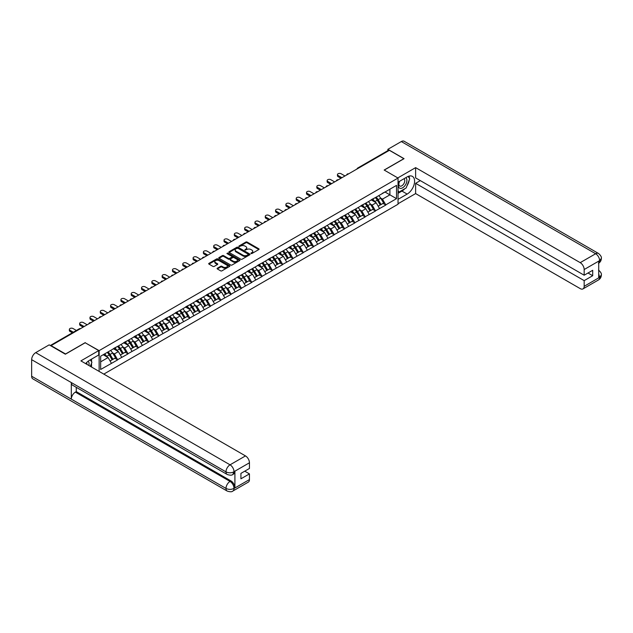 <?xml version="1.0" encoding="UTF-8"?>
<svg xmlns="http://www.w3.org/2000/svg" width="633" height="633" viewBox="0 0 633 633"><rect width="100%" height="100%" fill="white"/><g stroke="black" fill="none" stroke-linecap="round" stroke-linejoin="round"><path stroke-width="0.95" d="M251.016 253.532L251.926 253.532L258.818 249.552A0.918 0.53 0 0 0 258.818 248.801L247.139 242.059A0.918 0.53 0 0 0 245.841 242.059L238.95 246.039L238.95 246.561L240.754 246.047A2.936 1.693 0 0 1 244.908 246.047L245.881 246.609A2.936 1.693 0 0 1 246.735 247.812A2.936 1.693 0 0 1 245.881 249.006L244.987 250.043L246.783 249.529A2.936 1.693 0 0 1 250.937 249.529L251.91 250.09A2.936 1.693 0 0 1 252.773 251.293A2.936 1.693 0 0 1 251.91 252.488L251.016 253.532L251.016 253.002M217.364 268.202A0.918 0.53 0 0 0 217.364 268.954L220.64 270.845A0.918 0.53 0 0 0 221.938 270.845L229.589 266.422A0.918 0.53 0 0 0 229.589 265.678L217.91 258.937A0.918 0.53 0 0 0 216.613 258.937L208.961 263.352A0.918 0.53 0 0 0 208.961 264.103L212.917 266.39A0.918 0.53 0 0 0 214.215 266.39L217.491 264.499A0.918 0.53 0 0 0 217.491 263.747L215.529 262.616A2.453 1.416 0 0 1 214.809 261.611A2.453 1.416 0 0 1 216.328 260.305A2.453 1.416 0 0 1 219.002 260.606L226.685 265.045A2.453 1.416 0 0 1 227.405 266.05A2.453 1.416 0 0 1 225.894 267.363A2.453 1.416 0 0 1 223.22 267.055L221.938 266.311A0.918 0.53 0 0 0 220.64 266.311L217.364 268.202L217.364 268.954L220.64 267.079L220.64 266.311M85.257 342.611L65.555 353.982L51.083 345.626L389.382 150.314L403.854 158.669L384.16 170.04L398.038 178.055L99.136 350.627L85.257 342.801M240.817 259.198A0.918 0.53 0 0 0 242.115 259.198L249.774 254.775A0.918 0.53 0 0 0 249.774 254.023L238.095 247.281A0.918 0.53 0 0 0 236.797 247.281L229.138 251.705A0.918 0.53 0 0 0 229.138 252.456L240.817 259.198M227.16 253.667L239.67 260.606L232.026 265.021A0.918 0.53 0 0 1 230.729 265.021L219.05 258.28L219.05 257.528A0.918 0.53 0 0 0 219.05 258.28M219.05 257.528L222.325 255.637A0.918 0.53 0 0 1 223.623 255.637L228.363 258.375A0.918 0.53 0 0 0 229.66 258.375L231.828 257.117A0.918 0.53 0 0 0 231.828 256.365L226.899 253.524L227.809 252.994L239.678 259.854A0.918 0.53 0 0 1 239.678 260.598L239.678 259.854M99.136 371.421L99.136 350.627M103.796 374.111L398.038 204.23L398.038 178.055M107.246 352.391A6.267 3.616 -120 0 1 109.39 354.899L112.31 359.718L114.858 358.246L117.675 359.876L114.375 353.926L112.539 352.866M117.675 359.876L100.655 369.474L100.655 356.197L396.519 185.382L396.519 198.659L385.774 204.863L382.474 199.142L380.639 198.082M375.345 197.607A6.267 3.616 -120 0 1 377.49 200.115L380.409 204.934L382.957 203.462L385.774 204.863M385.774 205.092L375.464 210.813L372.157 205.092L370.329 204.032M365.035 203.557A6.267 3.616 -120 0 1 367.18 206.065L370.099 210.884L372.639 209.412L375.464 210.813M375.464 211.042L365.154 216.771L361.847 211.042L360.019 209.99M354.725 209.515A6.267 3.616 -120 0 1 356.87 212.015L359.789 216.834L362.329 215.37L365.154 216.771M365.154 217L354.844 222.721L351.537 217L349.709 215.94M344.407 215.465A6.267 3.616 -120 0 1 346.552 217.974L349.471 222.792L352.019 221.321L354.844 222.721M354.844 222.951L344.534 228.679L341.227 222.951L339.399 221.898M334.097 221.415A6.267 3.616 -120 0 1 336.242 223.924L339.161 228.742L341.709 227.279L344.534 228.679M344.534 228.909L334.216 234.629L330.917 228.909L329.081 227.848M323.787 227.374A6.267 3.616 -120 0 1 325.932 229.882L328.851 234.701L331.399 233.229L334.216 234.629M334.216 234.859L323.906 240.58L320.607 234.859L318.771 233.799M313.477 233.324A6.267 3.616 -120 0 1 315.622 235.832L318.541 240.651L321.081 239.179L323.906 240.58M323.906 240.809L313.596 246.538L310.289 240.809L308.461 239.757M303.167 239.274A6.267 3.616 -120 0 1 305.312 241.782L308.231 246.601L310.771 245.137L313.596 246.538M313.596 246.767L303.286 252.488L299.979 246.767L298.151 245.707M292.857 245.232A6.267 3.616 -120 0 1 295.002 247.74L297.914 252.559L300.461 251.087L303.286 252.488M303.286 252.717L292.976 258.446L289.669 252.717L287.841 251.657M282.54 251.182A6.267 3.616 -120 0 1 284.684 253.691L287.604 258.509L290.151 257.038L292.976 258.446M292.976 258.668L282.658 264.396L279.359 258.668L277.523 257.615M272.23 257.14A6.267 3.616 -120 0 1 274.374 259.641L277.294 264.467L279.841 262.996L282.658 264.396M282.658 264.626L272.348 270.346L269.049 264.626L267.213 263.565M261.92 263.091A6.267 3.616 -120 0 1 264.064 265.599L266.984 270.418L269.523 268.946L272.348 270.346M272.348 270.576L262.038 276.305L258.731 270.576L256.903 269.523M251.61 269.041A6.267 3.616 -120 0 1 253.754 271.549L256.674 276.368L259.214 274.904L262.038 276.305M262.038 276.534L251.728 282.255L248.421 276.534L246.593 275.474M241.3 274.999A6.267 3.616 -120 0 1 243.444 277.507L246.356 282.326L248.904 280.854L251.728 282.255M251.728 282.484L241.418 288.213L238.111 282.484L236.283 281.424M230.982 280.949A6.267 3.616 -120 0 1 233.126 283.457L236.046 288.276L238.594 286.804L241.418 288.213M241.418 288.434L231.108 294.163L227.801 288.434L225.965 287.382M220.672 286.907A6.267 3.616 -120 0 1 222.816 289.408L225.736 294.234L228.284 292.762L231.108 294.163M231.108 294.392L220.79 300.113L217.491 294.392L215.655 293.332M210.362 292.857A6.267 3.616 -120 0 1 212.506 295.366L215.426 300.184L217.974 298.713L220.79 300.113M220.79 300.343L210.48 306.071L207.173 300.343L205.345 299.29M200.052 298.808A6.267 3.616 -120 0 1 202.196 301.316L205.116 306.135L207.656 304.671L210.48 306.071M210.48 306.301L200.17 312.022L196.863 306.301L195.035 305.241M189.742 304.766A6.267 3.616 -120 0 1 191.886 307.274L194.806 312.093L197.346 310.621L200.17 312.022M200.17 312.251L189.86 317.972L186.553 312.251L184.725 311.191M179.424 310.716A6.267 3.616 -120 0 1 181.568 313.224L184.488 318.043L187.036 316.571L189.86 317.972M189.86 318.201L179.55 323.93L176.243 318.201L174.407 317.149M169.114 316.674A6.267 3.616 -120 0 1 171.258 319.174L174.178 323.993L176.726 322.529L179.55 323.93M179.55 324.159L169.233 329.88L165.933 324.159L164.097 323.099M158.804 322.624A6.267 3.616 -120 0 1 160.948 325.133L163.868 329.951L166.416 328.48L169.233 329.88M169.233 330.109L158.923 335.838L155.623 330.109L153.787 329.057M148.494 328.574A6.267 3.616 -120 0 1 150.638 331.083L153.558 335.901L156.098 334.438L158.923 335.838M158.923 336.068L148.613 341.788L145.305 336.068L143.477 335.007M138.184 334.533A6.267 3.616 -120 0 1 140.328 337.041L143.248 341.86L145.788 340.388L148.613 341.788M148.613 342.018L138.303 347.739L134.995 342.018L133.167 340.958M127.866 340.483A6.267 3.616 -120 0 1 130.01 342.991L132.93 347.81L135.478 346.338L138.303 347.739M138.303 347.968L127.993 353.697L124.685 347.968L122.857 346.916M117.556 346.433A6.267 3.616 -120 0 1 119.7 348.941L122.62 353.76L125.168 352.296L127.993 353.697M127.993 353.926L117.675 359.647M114.177 348.158L117.675 346.37M114.375 353.926L118.403 351.6L113.315 348.656M121.71 357.321L118.403 351.6M124.487 342.208L127.993 340.412M124.685 347.968L128.721 345.642L123.625 342.706M132.02 351.37L128.721 345.642M134.797 336.258L138.303 334.461M134.995 342.018L139.031 339.692L133.935 336.748M142.33 345.412L139.031 339.692M145.107 330.299L148.613 328.511M145.305 336.068L149.341 333.733L144.253 330.798M152.648 339.462L149.341 333.733M155.417 324.349L158.923 322.553M155.623 330.109L159.651 327.783L154.563 324.848M162.958 333.504L159.651 327.783M165.735 318.391L169.233 316.603M165.933 324.159L169.961 321.833L164.873 318.89M173.268 327.554L169.961 321.833M176.045 312.441L179.55 310.645M176.243 318.201L180.27 315.875L175.183 312.939M183.578 321.604L180.27 315.875M186.355 306.491L189.86 304.695M186.553 312.251L190.588 309.925L185.493 306.981M193.888 315.645L190.588 309.925M196.665 300.533L200.17 298.744M196.863 306.301L200.898 303.967L195.811 301.031M204.206 309.695L200.898 303.967M206.975 294.582L210.48 292.786M207.173 300.343L211.208 298.016L206.121 295.081M214.516 303.737L211.208 298.016M217.293 288.632L220.79 286.836M217.491 294.392L221.518 292.066L216.431 289.123M224.826 297.787L221.518 292.066M227.603 282.674L231.108 280.878M227.801 288.434L231.828 286.108L226.741 283.173M235.136 291.837L231.828 286.108M237.913 276.724L241.418 274.928M238.111 282.484L242.146 280.158L237.051 277.214M245.446 285.879L242.146 280.158M248.223 270.766L251.728 268.978M248.421 276.534L252.456 274.2L247.368 271.264M255.756 279.928L252.456 274.2M258.533 264.816L262.038 263.019M258.731 270.576L262.766 268.25L257.678 265.314M266.074 273.978L262.766 268.25M268.851 258.865L272.348 257.069M269.049 264.626L273.076 262.299L267.988 259.356M276.384 268.02L273.076 262.299M279.161 252.907L282.658 251.119M279.359 258.668L283.386 256.341L278.298 253.406M286.694 262.07L283.386 256.341M289.471 246.957L292.976 245.161M289.669 252.717L293.704 250.391L288.608 247.456M297.004 256.112L293.704 250.391M299.781 240.999L303.286 239.211M299.979 246.767L304.014 244.441L298.918 241.497M307.314 250.162L304.014 244.441M310.091 235.049L313.596 233.253M310.289 240.809L314.324 238.483L309.236 235.547M317.631 244.211L314.324 238.483M320.401 229.099L323.906 227.302M320.607 234.859L324.634 232.533L319.546 229.589M327.941 238.253L324.634 232.533M330.719 223.14L334.216 221.352M330.917 228.909L334.944 226.574L329.856 223.639M338.251 232.303L334.944 226.574M341.029 217.19L344.534 215.394M341.227 222.951L345.262 220.624L340.166 217.689M348.561 226.345L345.262 220.624M351.339 211.232L354.844 209.444M351.537 217L355.572 214.674L350.476 211.731M358.871 220.395L355.572 214.674M361.649 205.282L365.154 203.486M361.847 211.042L365.882 208.716L360.794 205.78M369.189 214.445L365.882 208.716M371.959 199.332L375.464 197.536M372.157 205.092L376.192 202.766L371.104 199.822M379.499 208.486L376.192 202.766M388.385 150.883L358.444 168.172M358.025 168.41A1.401 0.807 120 0 1 358.381 168.133A1.401 0.807 60 0 0 357.677 168.061L387.618 150.773A1.401 0.807 60 0 1 388.322 150.844M382.277 193.374L385.774 191.585M382.474 199.142L389.904 194.845L389.904 189.196L396.519 185.382M385.014 192.021L396.519 198.659M100.655 361.839L108.093 357.55L103.203 354.725M111.4 363.271L108.093 357.55M251.277 253.619L251.91 253.255A2.936 1.693 0 0 0 252.773 252.053L252.773 251.293M246.735 247.812L246.735 248.571A2.936 1.693 0 0 1 245.881 249.774L245.24 250.138M258.818 248.801L258.818 249.552L247.139 242.819A0.918 0.53 0 0 0 245.841 242.819L239.211 246.656M249.774 254.023L249.774 254.775L238.095 248.049A0.918 0.53 0 0 0 236.797 248.049L229.154 252.464L229.138 251.705M248.152 254.664L248.152 254.142L237.897 248.223L236.046 248.761A2.936 1.693 0 0 0 235.191 249.964A2.936 1.693 0 0 0 236.046 251.159L243.056 255.21A2.936 1.693 0 0 0 247.21 255.21L248.152 254.664L248.152 255.423L248.334 254.403M235.191 249.964L235.191 250.723A2.936 1.693 0 0 0 236.046 251.926L236.046 251.159M248.152 255.423L247.21 255.969A2.936 1.693 0 0 1 243.056 255.969L236.046 251.926M219.058 258.288L222.325 256.405L222.325 255.637M232.097 256.745L232.097 257.504A0.918 0.53 0 0 1 231.828 257.884L229.66 259.134A0.918 0.53 0 0 1 228.363 259.134L223.623 256.405A0.918 0.53 0 0 0 222.325 256.405M233.276 261.207A2.453 1.416 0 0 0 235.951 261.516A2.453 1.416 0 0 0 237.462 260.21A2.453 1.416 0 0 0 236.742 259.206L234.036 257.639A0.918 0.53 0 0 0 232.738 257.639L230.562 258.897A0.918 0.53 0 0 0 230.562 259.649L233.276 261.207L233.276 261.975A2.453 1.416 0 0 0 235.951 262.284A2.453 1.416 0 0 0 237.462 260.97L237.462 260.21M230.293 259.269L230.293 260.036A0.918 0.53 0 0 0 230.562 260.408L230.562 259.649M233.276 261.975L230.562 260.408M227.405 266.05L227.405 266.817A2.453 1.416 0 0 1 225.894 268.123A2.453 1.416 0 0 1 223.22 267.814L221.938 267.079A0.918 0.53 0 0 0 220.64 267.079M214.809 261.611L214.809 262.379A2.453 1.416 0 0 0 215.529 263.375L215.529 262.616M217.491 263.747L217.491 264.499L215.529 263.375M229.589 265.678L229.589 266.422L217.91 259.696A0.918 0.53 0 0 0 216.613 259.696L208.969 264.111L208.961 263.352M338.085 175.499L338.085 176.639A2.152 1.242 180 0 1 337.46 175.76L337.46 174.621A2.152 1.242 0 0 0 338.085 175.499L341.923 177.707M344.961 175.958L341.124 173.743A2.152 1.242 0 0 0 338.782 173.474A2.152 1.242 0 0 0 337.46 174.621M378.7 195.668A7.667 4.423 60 0 1 380.71 198.192L378.162 199.664A7.667 4.423 -120 0 0 376.152 197.14M378.162 199.664L381.082 204.483L383.63 203.011L380.71 198.192M380.409 204.934L381.082 204.483M382.957 203.462L383.63 203.011M371.777 199.435A6.267 3.616 60 0 1 373.502 201.207M372.75 199.102A7.667 4.423 60 0 1 374.76 201.626L375.053 202.101M378.186 206.216L380.227 204.981L377.308 200.163A7.667 4.423 -120 0 0 375.298 197.631M380.227 204.981L378.162 206.168M338.085 176.639L340.926 178.284M327.775 181.449L327.775 182.597A2.152 1.242 180 0 1 327.142 181.718L327.142 180.571A2.152 1.242 0 0 0 327.775 181.449L331.605 183.665M334.651 181.908L330.814 179.693A2.152 1.242 0 0 0 328.472 179.424A2.152 1.242 0 0 0 327.142 180.571M368.39 201.618A7.667 4.423 60 0 1 370.4 204.15L367.852 205.614A7.667 4.423 -120 0 0 365.842 203.09M367.852 205.614L370.772 210.433L373.32 208.969L370.4 204.15M370.099 210.884L370.772 210.433M372.639 209.412L373.32 208.969M361.459 205.393A6.267 3.616 60 0 1 363.192 207.165M362.44 205.052A7.667 4.423 60 0 1 364.45 207.584L364.735 208.059M367.876 212.166L369.909 210.931L366.998 206.113A7.667 4.423 -120 0 0 364.988 203.589M369.909 210.931L367.844 212.126M327.775 182.597L330.616 184.235M317.465 187.408L317.465 188.547A2.152 1.242 180 0 1 316.832 187.669L316.832 186.529A2.152 1.242 0 0 0 317.465 187.408L321.295 189.615M324.341 187.859L320.504 185.651A2.152 1.242 0 0 0 318.162 185.382A2.152 1.242 0 0 0 316.832 186.529M358.08 207.577A7.667 4.423 60 0 1 360.09 210.101L357.542 211.572A7.667 4.423 -120 0 0 355.532 209.04M357.542 211.572L360.462 216.391L363.002 214.919L360.09 210.101M359.789 216.834L360.462 216.391M362.329 215.37L363.002 214.919M351.149 211.343A6.267 3.616 60 0 1 352.882 213.115M352.13 211.011A7.667 4.423 60 0 1 354.14 213.535L354.425 214.009M357.566 218.124L359.599 216.882L356.68 212.063A7.667 4.423 -120 0 0 354.67 209.539M359.599 216.882L357.534 218.076M317.465 188.547L320.306 190.193M307.155 193.358L307.155 194.505A2.152 1.242 180 0 1 306.522 193.627L306.522 192.479A2.152 1.242 0 0 0 307.155 193.358L310.985 195.573M314.023 193.817L310.194 191.601A2.152 1.242 0 0 0 307.852 191.332A2.152 1.242 0 0 0 306.522 192.479M347.77 213.527A7.667 4.423 60 0 1 349.772 216.051L347.232 217.523A7.667 4.423 -120 0 0 345.222 214.998M347.232 217.523L350.152 222.341L352.692 220.87L349.772 216.051M349.471 222.792L350.152 222.341M352.019 221.321L352.692 220.87M340.839 217.301A6.267 3.616 60 0 1 342.564 219.073M341.82 216.961A7.667 4.423 60 0 1 343.83 219.485L344.115 219.96M347.248 224.074L349.289 222.84L346.37 218.021A7.667 4.423 -120 0 0 344.36 215.489M349.289 222.84L347.224 224.035M307.155 194.505L309.996 196.143M296.837 199.308L296.837 200.455A2.152 1.242 180 0 1 296.212 199.577L296.212 198.43A2.152 1.242 0 0 0 296.837 199.308L300.675 201.523M303.713 199.767L299.884 197.551A2.152 1.242 0 0 0 297.542 197.282A2.152 1.242 0 0 0 296.212 198.43M337.452 219.477A7.667 4.423 60 0 1 339.462 222.009L336.922 223.473A7.667 4.423 -120 0 0 334.912 220.949M336.922 223.473L339.834 228.299L342.382 226.828L339.462 222.009M339.161 228.742L339.834 228.299M341.709 227.279L342.382 226.828M330.529 223.251A6.267 3.616 60 0 1 332.254 225.024M331.51 222.919A7.667 4.423 60 0 1 333.512 225.443L333.805 225.918M336.938 230.024L338.979 228.79L336.06 223.971A7.667 4.423 -120 0 0 334.05 221.447M338.979 228.79L336.914 229.985M296.837 200.455L299.686 202.093M286.527 205.266L286.527 206.405A2.152 1.242 180 0 1 285.902 205.527L285.902 204.388A2.152 1.242 0 0 0 286.527 205.266L290.365 207.474M293.403 205.725L289.566 203.51A2.152 1.242 0 0 0 287.224 203.24A2.152 1.242 0 0 0 285.902 204.388M327.142 225.435A7.667 4.423 60 0 1 329.152 227.959L326.604 229.431A7.667 4.423 -120 0 0 324.602 226.907M326.604 229.431L329.524 234.25L332.072 232.778L329.152 227.959M328.851 234.701L329.524 234.25M331.399 233.229L332.072 232.778M320.219 229.201A6.267 3.616 60 0 1 321.944 230.974M321.192 228.869A7.667 4.423 60 0 1 323.202 231.393L323.495 231.868M326.628 235.982L328.669 234.748L325.75 229.929A7.667 4.423 -120 0 0 323.74 227.397M328.669 234.748L326.604 235.935M286.527 206.405L289.368 208.051M399.407 181.386A6.077 3.505 120 0 0 400.452 188.397A6.077 3.505 120 0 0 405.935 184.053A6.077 3.505 120 0 0 405.793 177.699M399.747 181.188A4.162 2.405 120 0 0 399.74 186.015A4.162 2.405 120 0 0 400.349 186.205A4.162 2.405 120 0 0 404.147 183.135A4.162 2.405 120 0 0 403.894 178.807A4.162 2.405 120 0 0 403.886 178.799M408.111 176.433L409.733 178.743L406.164 187.938L399.027 192.06L398.038 190.644M398.038 191.483L399.027 192.06M90.274 359.861L91.927 362.226L90.337 366.341M88.881 365.502A6.077 3.505 120 0 0 88.082 361.253M86.95 364.386A4.162 2.405 120 0 0 86.523 362.677M404.851 188.697A10.516 6.069 120 0 1 401.939 191.071L407.161 194.086A10.516 6.069 120 0 0 414.029 184.812A10.516 6.069 120 0 0 412.415 176.385A10.516 6.069 120 0 0 407.161 176.908L398.038 182.177M407.161 194.086L398.038 199.348M398.038 203.739L415.62 193.587L415.62 183.317L584.172 280.633L584.172 286.322L599.704 277.27L598.715 277.737L598.715 261.326L599.609 260.614L584.172 269.531A5.61 3.236 -120 0 0 580.208 262.655L595.645 253.746L401.314 141.555L387.863 149.317L404.052 158.669L384.255 170.095M420.312 180.611L415.62 183.317M588.01 273.005L592.702 275.711L592.702 270.291L584.172 275.213L415.62 177.905L415.62 167.634L580.208 262.655M397.809 177.92L415.62 167.634M415.62 193.587L580.208 288.608A5.61 3.236 -120 0 0 583.009 288.885A5.61 3.236 -120 0 0 584.172 286.322M401.314 141.555A5.752 3.315 -60 0 1 404.186 141.27L598.517 253.461A5.752 3.315 -60 0 0 595.645 253.746A5.61 3.236 60 0 1 599.609 260.614M387.863 150.709L387.863 149.317M584.172 275.213L584.172 269.531M592.702 275.711L584.172 280.633M406.94 185.944A10.516 6.069 120 0 0 409.203 180.112M409.377 178.229A10.516 6.069 120 0 0 409.116 176.085M401.939 191.071L398.038 193.318M398.038 192.1L398.568 191.791M598.715 273.812L599.609 277.214M598.517 270.062C600.772 272.095 601.714 273.717 601.35 274.928L599.712 277.27M598.517 253.461C600.772 255.471 601.714 257.109 601.35 258.367L599.704 260.677M98.74 350.587L80.897 360.889L245.477 455.91A5.61 3.236 60 0 1 249.449 462.778L234.012 471.696L232.849 474.449C231.907 475.407 230.016 475.407 227.176 474.457L72.502 385.157A5.752 3.315 -60 0 1 71.307 382.561L31.65 359.671A5.752 3.315 -60 0 1 35.717 352.628L49.168 344.858L65.357 354.211L85.194 342.762L98.74 350.587L98.74 354.971L89.356 360.391A10.516 6.069 120 0 0 85.669 363.643M91.302 366.903L93.518 368.177M91.54 366.768L91.54 363.239M91.54 361.665L91.54 359.133M249.449 462.778L249.449 468.467L240.92 473.389L240.92 478.809L249.449 473.888L249.449 479.569A5.61 3.236 60 0 1 248.286 482.14L232.849 491.05A5.61 3.236 -120 0 0 234.012 488.486L249.449 479.569M232.849 491.05C231.955 491.999 230.064 492.007 227.176 491.058L32.837 378.858A5.752 3.315 -60 0 1 31.65 376.231L71.307 399.13A5.752 3.315 -60 0 1 75.374 392.128L230.048 481.42L230.942 480.906A5.61 3.236 60 0 1 234.906 487.774L234.906 471.371A5.61 3.236 60 0 1 233.743 473.935L232.849 474.449M31.65 359.671L31.65 376.231M227.176 474.457A5.752 3.315 -60 0 1 225.981 471.862L71.307 382.561L71.307 399.13L225.981 488.423C228.624 489.705 231.267 489.705 233.917 488.423L234.012 488.486M249.449 473.888L244.757 471.174M76.269 387.333L76.269 391.605L230.942 480.906M76.269 391.605L75.374 392.128M35.717 352.628L230.048 464.82A5.752 3.315 -60 0 0 225.981 471.862C228.632 473.136 231.274 473.12 233.909 471.83M276.217 211.216L276.217 212.364A2.152 1.242 180 0 1 275.584 211.485L275.584 210.338A2.152 1.242 0 0 0 276.217 211.216L280.047 213.432M283.093 211.675L279.256 209.46A2.152 1.242 0 0 0 276.914 209.191A2.152 1.242 0 0 0 275.584 210.338M316.832 231.385A7.667 4.423 60 0 1 318.842 233.917L316.294 235.381A7.667 4.423 -120 0 0 314.284 232.857M316.294 235.381L319.214 240.2L321.762 238.736L318.842 233.917M318.541 240.651L319.214 240.2M321.081 239.179L321.762 238.736M309.901 235.159A6.267 3.616 60 0 1 311.634 236.932M310.882 234.819A7.667 4.423 60 0 1 312.892 237.351L313.177 237.826M316.318 241.933L318.359 240.698L315.44 235.88A7.667 4.423 -120 0 0 313.43 233.355M318.359 240.698L316.294 241.893M276.217 212.364L279.058 214.001M265.907 217.166L265.907 218.314A2.152 1.242 180 0 1 265.274 217.436L265.274 216.296A2.152 1.242 0 0 0 265.907 217.166L269.737 219.382M272.783 217.625L268.946 215.418A2.152 1.242 0 0 0 266.604 215.149A2.152 1.242 0 0 0 265.274 216.296M306.522 237.343A7.667 4.423 60 0 1 308.532 239.867L305.984 241.339A7.667 4.423 -120 0 0 303.975 238.807M305.984 241.339L308.904 246.158L311.452 244.686L308.532 239.867M308.231 246.601L308.904 246.158M310.771 245.137L311.452 244.686M299.591 241.11A6.267 3.616 60 0 1 301.324 242.882M300.572 240.777A7.667 4.423 60 0 1 302.582 243.301L302.867 243.776M306.008 247.891L308.042 246.648L305.122 241.83A7.667 4.423 -120 0 0 303.12 239.306M308.042 246.648L305.976 247.843M265.907 218.314L268.748 219.96M255.597 223.125L255.597 224.272A2.152 1.242 180 0 1 254.964 223.394L254.964 222.246A2.152 1.242 0 0 0 255.597 223.125L259.427 225.34M262.466 223.584L258.636 221.368A2.152 1.242 0 0 0 256.294 221.099A2.152 1.242 0 0 0 254.964 222.246M296.212 243.294A7.667 4.423 60 0 1 298.214 245.818L295.674 247.289A7.667 4.423 -120 0 0 293.665 244.765M295.674 247.289L298.594 252.108L301.134 250.636L298.214 245.818M297.914 252.559L298.594 252.108M300.461 251.087L301.134 250.636M289.281 247.068A6.267 3.616 60 0 1 291.006 248.84M290.262 246.728A7.667 4.423 60 0 1 292.272 249.252L292.557 249.726M295.69 253.841L297.732 252.607L294.812 247.788A7.667 4.423 -120 0 0 292.802 245.256M297.732 252.607L295.666 253.793M255.597 224.272L258.438 225.91M245.28 229.075L245.28 230.222A2.152 1.242 180 0 1 244.654 229.344L244.654 228.196A2.152 1.242 0 0 0 245.28 229.075L249.117 231.29M252.156 229.534L248.326 227.318A2.152 1.242 0 0 0 245.984 227.049A2.152 1.242 0 0 0 244.654 228.196M285.894 249.244A7.667 4.423 60 0 1 287.904 251.776L285.364 253.24A7.667 4.423 -120 0 0 283.355 250.715M285.364 253.24L288.284 258.058L290.824 256.594L287.904 251.776M287.604 258.509L288.284 258.058M290.151 257.038L290.824 256.594M278.971 253.018A6.267 3.616 60 0 1 280.696 254.79M279.952 252.686A7.667 4.423 60 0 1 281.954 255.21L282.247 255.685M285.38 259.791L287.422 258.557L284.502 253.738A7.667 4.423 -120 0 0 282.492 251.214M287.422 258.557L285.356 259.752M245.28 230.222L248.128 231.86M234.97 235.033L234.97 236.172A2.152 1.242 180 0 1 234.345 235.294L234.345 234.155A2.152 1.242 0 0 0 234.97 235.033L238.807 237.24M241.846 235.484L238.016 233.276A2.152 1.242 0 0 0 235.666 233.007A2.152 1.242 0 0 0 234.345 234.155M275.584 255.202A7.667 4.423 60 0 1 277.594 257.726L275.046 259.198A7.667 4.423 -120 0 0 273.045 256.674M275.046 259.198L277.966 264.016L280.514 262.545L277.594 257.726M277.294 264.467L277.966 264.016M279.841 262.996L280.514 262.545M268.661 258.968A6.267 3.616 60 0 1 270.386 260.741M269.634 258.636A7.667 4.423 60 0 1 271.644 261.16L271.937 261.635M275.07 265.749L277.112 264.515L274.192 259.688A7.667 4.423 -120 0 0 272.182 257.164M277.112 264.515L275.046 265.702M234.97 236.172L237.81 237.818M224.66 240.983L224.66 242.13A2.152 1.242 180 0 1 224.027 241.252L224.027 240.105A2.152 1.242 0 0 0 224.66 240.983L228.497 243.199M231.536 241.442L227.698 239.227A2.152 1.242 0 0 0 225.356 238.958A2.152 1.242 0 0 0 224.027 240.105M265.274 261.152A7.667 4.423 60 0 1 267.284 263.676L264.736 265.148A7.667 4.423 -120 0 0 262.727 262.624M264.736 265.148L267.656 269.967L270.204 268.503L267.284 263.676M266.984 270.418L267.656 269.967M269.523 268.946L270.204 268.503M258.351 264.926A6.267 3.616 60 0 1 260.076 266.699M259.324 264.586A7.667 4.423 60 0 1 261.334 267.118L261.619 267.593M264.76 271.699L266.802 270.465L263.882 265.646A7.667 4.423 -120 0 0 261.872 263.122M266.802 270.465L264.736 271.66M224.66 242.13L227.5 243.768M214.35 246.933L214.35 248.081A2.152 1.242 180 0 1 213.717 247.202L213.717 246.055A2.152 1.242 0 0 0 214.35 246.933L218.179 249.149M221.226 247.392L217.388 245.185A2.152 1.242 0 0 0 215.046 244.916A2.152 1.242 0 0 0 213.717 246.055M254.964 267.11A7.667 4.423 60 0 1 256.974 269.634L254.426 271.106A7.667 4.423 -120 0 0 252.417 268.574M254.426 271.106L257.346 275.925L259.894 274.453L256.974 269.634M256.674 276.368L257.346 275.925M259.214 274.904L259.894 274.453M248.033 270.877A6.267 3.616 60 0 1 249.766 272.649M249.014 270.544A7.667 4.423 60 0 1 251.024 273.068L251.309 273.543M254.45 277.658L256.484 276.415L253.564 271.597A7.667 4.423 -120 0 0 251.562 269.072M256.484 276.415L254.419 277.61M214.35 248.081L217.19 249.719M204.04 252.891L204.04 254.031A2.152 1.242 180 0 1 203.407 253.16L203.407 252.013A2.152 1.242 0 0 0 204.04 252.891L207.869 255.107M210.908 253.35L207.078 251.135A2.152 1.242 0 0 0 204.736 250.866A2.152 1.242 0 0 0 203.407 252.013M244.654 273.06A7.667 4.423 60 0 1 246.664 275.584L244.116 277.056A7.667 4.423 -120 0 0 242.107 274.532M244.116 277.056L247.036 281.875L249.576 280.403L246.664 275.584M246.356 282.326L247.036 281.875M248.904 280.854L249.576 280.403M237.723 276.835A6.267 3.616 60 0 1 239.448 278.599M238.704 276.494A7.667 4.423 60 0 1 240.714 279.018L240.999 279.493M244.132 283.608L246.174 282.373L243.254 277.555A7.667 4.423 -120 0 0 241.244 275.023M246.174 282.373L244.109 283.56M204.04 254.031L206.88 255.677M193.722 258.842L193.722 259.989A2.152 1.242 180 0 1 193.097 259.111L193.097 257.963A2.152 1.242 0 0 0 193.722 258.842L197.559 261.057M200.598 259.301L196.768 257.085A2.152 1.242 0 0 0 194.426 256.816A2.152 1.242 0 0 0 193.097 257.963M234.337 279.011A7.667 4.423 60 0 1 236.346 281.543L233.806 283.006A7.667 4.423 -120 0 0 231.797 280.482M233.806 283.006L236.726 287.825L239.266 286.361L236.346 281.543M236.046 288.276L236.726 287.825M238.594 286.804L239.266 286.361M227.413 282.785A6.267 3.616 60 0 1 229.138 284.557M228.394 282.445A7.667 4.423 60 0 1 230.396 284.977L230.689 285.451M233.822 289.558L235.864 288.324L232.944 283.505A7.667 4.423 -120 0 0 230.934 280.981M235.864 288.324L233.799 289.518M193.722 259.989L196.57 261.627M183.412 264.8L183.412 265.939A2.152 1.242 180 0 1 182.787 265.061L182.787 263.921A2.152 1.242 0 0 0 183.412 264.8L187.249 267.007M190.288 265.251L186.458 263.043A2.152 1.242 0 0 0 184.108 262.774A2.152 1.242 0 0 0 182.787 263.921M224.027 284.969A7.667 4.423 60 0 1 226.036 287.493L223.496 288.964A7.667 4.423 -120 0 0 221.487 286.433M223.496 288.964L226.408 293.783L228.956 292.311L226.036 287.493M225.736 294.234L226.408 293.783M228.284 292.762L228.956 292.311M217.103 288.735A6.267 3.616 60 0 1 218.828 290.507M218.076 288.403A7.667 4.423 60 0 1 220.086 290.927L220.379 291.402M223.512 295.516L225.554 294.282L222.634 289.455A7.667 4.423 -120 0 0 220.624 286.931M225.554 294.282L223.489 295.469M183.412 265.939L186.252 267.585M173.102 270.75L173.102 271.897A2.152 1.242 180 0 1 172.477 271.019L172.477 269.872A2.152 1.242 0 0 0 173.102 270.75L176.939 272.965M179.978 271.209L176.14 268.993A2.152 1.242 0 0 0 173.798 268.724A2.152 1.242 0 0 0 172.477 269.872M213.717 290.919A7.667 4.423 60 0 1 215.726 293.443L213.179 294.915A7.667 4.423 -120 0 0 211.169 292.391M213.179 294.915L216.098 299.733L218.646 298.27L215.726 293.443M215.426 300.184L216.098 299.733M217.974 298.713L218.646 298.27M206.793 294.693A6.267 3.616 60 0 1 208.518 296.466M207.766 294.353A7.667 4.423 60 0 1 209.776 296.877L210.061 297.36M213.202 301.466L215.244 300.232L212.324 295.413A7.667 4.423 -120 0 0 210.314 292.889M215.244 300.232L213.179 301.427M173.102 271.897L175.942 273.535M162.792 276.7L162.792 277.847A2.152 1.242 180 0 1 162.159 276.969L162.159 275.822A2.152 1.242 0 0 0 162.792 276.7L166.621 278.916M169.668 277.159L165.83 274.944A2.152 1.242 0 0 0 163.488 274.675A2.152 1.242 0 0 0 162.159 275.822M203.407 296.877A7.667 4.423 60 0 1 205.416 299.401L202.869 300.865A7.667 4.423 -120 0 0 200.859 298.341M202.869 300.865L205.788 305.692L208.336 304.22L205.416 299.401M205.116 306.135L205.788 305.692M207.656 304.671L208.336 304.22M196.475 300.643A6.267 3.616 60 0 1 198.208 302.416M197.456 300.311A7.667 4.423 60 0 1 199.466 302.835L199.751 303.31M202.892 307.424L204.926 306.182L202.014 301.363A7.667 4.423 -120 0 0 200.004 298.839M204.926 306.182L202.861 307.377M162.792 277.847L165.632 279.485M152.482 282.658L152.482 283.798A2.152 1.242 180 0 1 151.849 282.927L151.849 281.78A2.152 1.242 0 0 0 152.482 282.658L156.311 284.866M159.35 283.117L155.52 280.902A2.152 1.242 0 0 0 153.178 280.633A2.152 1.242 0 0 0 151.849 281.78M193.097 302.827A7.667 4.423 60 0 1 195.106 305.351L192.559 306.823A7.667 4.423 -120 0 0 190.549 304.299M192.559 306.823L195.478 311.642L198.018 310.17L195.106 305.351M194.806 312.093L195.478 311.642M197.346 310.621L198.018 310.17M186.165 306.594A6.267 3.616 60 0 1 187.898 308.366M187.146 306.261A7.667 4.423 60 0 1 189.156 308.785L189.441 309.26M192.574 313.375L194.616 312.14L191.696 307.321A7.667 4.423 -120 0 0 189.686 304.789M194.616 312.14L192.551 313.327M152.482 283.798L155.322 285.443M142.172 288.608L142.172 289.756A2.152 1.242 180 0 1 141.539 288.877L141.539 287.73A2.152 1.242 0 0 0 142.172 288.608L146.001 290.824M149.04 289.067L145.21 286.852A2.152 1.242 0 0 0 142.868 286.583A2.152 1.242 0 0 0 141.539 287.73M182.779 308.777A7.667 4.423 60 0 1 184.789 311.309L182.249 312.773A7.667 4.423 -120 0 0 180.239 310.249M182.249 312.773L185.168 317.592L187.708 316.128L184.789 311.309M184.488 318.043L185.168 317.592M187.036 316.571L187.708 316.128M175.855 312.552A6.267 3.616 60 0 1 177.58 314.324M176.836 312.211A7.667 4.423 60 0 1 178.846 314.743L179.131 315.218M182.264 319.325L184.306 318.09L181.386 313.272A7.667 4.423 -120 0 0 179.376 310.748M184.306 318.09L182.241 319.285M142.172 289.756L145.012 291.394M131.854 294.567L131.854 295.706A2.152 1.242 180 0 1 131.229 294.828L131.229 293.688A2.152 1.242 0 0 0 131.854 294.567L135.691 296.774M138.73 295.018L134.9 292.81A2.152 1.242 0 0 0 132.55 292.541A2.152 1.242 0 0 0 131.229 293.688M172.469 314.736A7.667 4.423 60 0 1 174.479 317.26L171.939 318.731A7.667 4.423 -120 0 0 169.929 316.199M171.939 318.731L174.85 323.55L177.398 322.078L174.479 317.26M174.178 323.993L174.85 323.55M176.726 322.529L177.398 322.078M165.545 318.502A6.267 3.616 60 0 1 167.27 320.274M166.519 318.17A7.667 4.423 60 0 1 168.528 320.694L168.821 321.168M171.954 325.283L173.996 324.041L171.076 319.222A7.667 4.423 -120 0 0 169.066 316.698M173.996 324.041L171.931 325.235M131.854 295.706L134.702 297.352M121.544 300.517L121.544 301.664A2.152 1.242 180 0 1 120.919 300.786L120.919 299.638A2.152 1.242 0 0 0 121.544 300.517L125.381 302.732M128.42 300.976L124.582 298.76A2.152 1.242 0 0 0 122.24 298.491A2.152 1.242 0 0 0 120.919 299.638M162.159 320.686A7.667 4.423 60 0 1 164.169 323.21L161.621 324.682A7.667 4.423 -120 0 0 159.611 322.157M161.621 324.682L164.54 329.5L167.088 328.029L164.169 323.21M163.868 329.951L164.54 329.5M166.416 328.48L167.088 328.029M155.235 324.46A6.267 3.616 60 0 1 156.96 326.232M156.209 324.12A7.667 4.423 60 0 1 158.218 326.644L158.511 327.119M161.644 331.233L163.686 329.999L160.766 325.18A7.667 4.423 -120 0 0 158.756 322.648M163.686 329.999L161.621 331.194M121.544 301.664L124.384 303.302M111.234 306.467L111.234 307.614A2.152 1.242 180 0 1 110.601 306.736L110.601 305.589A2.152 1.242 0 0 0 111.234 306.467L115.064 308.682M118.11 306.926L114.272 304.71A2.152 1.242 0 0 0 111.93 304.441A2.152 1.242 0 0 0 110.601 305.589M151.849 326.636A7.667 4.423 60 0 1 153.859 329.168L151.311 330.632A7.667 4.423 -120 0 0 149.301 328.108M151.311 330.632L154.23 335.458L156.778 333.987L153.859 329.168M153.558 335.901L154.23 335.458M156.098 334.438L156.778 333.987M144.917 330.41A6.267 3.616 60 0 1 146.65 332.183M145.899 330.078A7.667 4.423 60 0 1 147.908 332.602L148.193 333.077M151.334 337.183L153.368 335.949L150.456 331.13A7.667 4.423 -120 0 0 148.446 328.606M153.368 335.949L151.303 337.144M111.234 307.614L114.075 309.252M100.924 312.425L100.924 313.564A2.152 1.242 180 0 1 100.291 312.686L100.291 311.547A2.152 1.242 0 0 0 100.924 312.425L104.754 314.633M107.8 312.884L103.962 310.668A2.152 1.242 0 0 0 101.62 310.399A2.152 1.242 0 0 0 100.291 311.547M141.539 332.594A7.667 4.423 60 0 1 143.549 335.118L141.001 336.59A7.667 4.423 -120 0 0 138.991 334.066M141.001 336.59L143.92 341.409L146.468 339.937L143.549 335.118M143.248 341.86L143.92 341.409M145.788 340.388L146.468 339.937M134.607 336.36A6.267 3.616 60 0 1 136.34 338.133M135.589 336.028A7.667 4.423 60 0 1 137.598 338.552L137.883 339.027M141.024 343.141L143.058 341.907L140.138 337.088A7.667 4.423 -120 0 0 138.136 334.556M143.058 341.907L140.993 343.094M100.924 313.564L103.765 315.21M90.614 318.375L90.614 319.523A2.152 1.242 180 0 1 89.981 318.644L89.981 317.497A2.152 1.242 0 0 0 90.614 318.375L94.444 320.591M97.482 318.834L93.652 316.619A2.152 1.242 0 0 0 91.31 316.35A2.152 1.242 0 0 0 89.981 317.497M131.229 338.544A7.667 4.423 60 0 1 133.231 341.076L130.691 342.54A7.667 4.423 -120 0 0 128.681 340.016M130.691 342.54L133.61 347.359L136.15 345.895L133.231 341.076M132.93 347.81L133.61 347.359M135.478 346.338L136.15 345.895M124.297 342.318A6.267 3.616 60 0 1 126.022 344.091M125.279 341.978A7.667 4.423 60 0 1 127.288 344.51L127.573 344.985M130.707 349.092L132.748 347.857L129.828 343.039A7.667 4.423 -120 0 0 127.819 340.514M132.748 347.857L130.683 349.052M90.614 319.523L93.455 321.16M80.296 324.325L80.296 325.473A2.152 1.242 180 0 1 79.671 324.594L79.671 323.455A2.152 1.242 0 0 0 80.296 324.325L84.134 326.541M87.172 324.784L83.342 322.577A2.152 1.242 0 0 0 81 322.308A2.152 1.242 0 0 0 79.671 323.455M120.911 344.502A7.667 4.423 60 0 1 122.921 347.026L120.381 348.498A7.667 4.423 -120 0 0 118.371 345.966M120.381 348.498L123.3 353.317L125.84 351.845L122.921 347.026M122.62 353.76L123.3 353.317M125.168 352.296L125.84 351.845M113.987 348.269A6.267 3.616 60 0 1 115.712 350.041M114.969 347.936A7.667 4.423 60 0 1 116.97 350.46L117.263 350.935M120.397 355.05L122.438 353.807L119.518 348.989A7.667 4.423 -120 0 0 117.509 346.465M122.438 353.807L120.373 355.002M80.296 325.473L83.145 327.119M69.986 330.284L69.986 331.431A2.152 1.242 180 0 1 69.361 330.553L69.361 329.405A2.152 1.242 0 0 0 69.986 330.284L73.341 332.222M76.387 330.466L73.024 328.527A2.152 1.242 0 0 0 70.682 328.258A2.152 1.242 0 0 0 69.361 329.405M110.601 350.453A7.667 4.423 60 0 1 112.611 352.977L110.063 354.448A7.667 4.423 -120 0 0 108.061 351.924M110.063 354.448L112.983 359.267L115.53 357.795L112.611 352.977M112.31 359.718L112.983 359.267M114.858 358.246L115.53 357.795M103.844 354.353A6.267 3.616 60 0 1 105.402 355.999M104.651 353.887A7.667 4.423 60 0 1 106.661 356.411L106.953 356.885M110.087 361L112.128 359.766L109.208 354.947A7.667 4.423 -120 0 0 107.199 352.415M112.128 359.766L110.063 360.952M69.986 331.431L72.352 332.792M80.035 328.907L50.719 345.76M80.328 328.741A1.401 0.807 -60 0 0 79.972 328.867A1.401 0.807 -120 0 0 79.267 328.804L50.308 345.523M347.715 174.368A1.401 0.807 120 0 1 348.071 174.083A1.401 0.807 -60 0 1 348.427 173.956M337.397 180.318A1.401 0.807 120 0 1 337.753 180.041A1.401 0.807 -60 0 1 338.109 179.907M327.087 186.276A1.401 0.807 120 0 1 327.443 185.991A1.401 0.807 -60 0 1 327.799 185.865M316.777 192.226A1.401 0.807 120 0 1 317.133 191.941A1.401 0.807 -60 0 1 317.489 191.815M306.467 198.176A1.401 0.807 120 0 1 306.823 197.9A1.401 0.807 -60 0 1 307.179 197.765M296.157 204.135A1.401 0.807 120 0 1 296.513 203.85A1.401 0.807 -60 0 1 296.869 203.723M285.839 210.085A1.401 0.807 120 0 1 286.195 209.808A1.401 0.807 -60 0 1 286.551 209.673M275.529 216.043A1.401 0.807 120 0 1 275.885 215.758A1.401 0.807 -60 0 1 276.241 215.631M265.219 221.993A1.401 0.807 120 0 1 265.575 221.708A1.401 0.807 -60 0 1 265.931 221.582M254.909 227.943A1.401 0.807 120 0 1 255.265 227.666A1.401 0.807 -60 0 1 255.621 227.532M244.599 233.901A1.401 0.807 120 0 1 244.955 233.617A1.401 0.807 -60 0 1 245.311 233.49M234.281 239.852A1.401 0.807 120 0 1 234.637 239.575A1.401 0.807 -60 0 1 234.993 239.44M223.971 245.81A1.401 0.807 120 0 1 224.327 245.525A1.401 0.807 -60 0 1 224.683 245.398M213.661 251.76A1.401 0.807 120 0 1 214.017 251.475A1.401 0.807 -60 0 1 214.373 251.348M203.351 257.71A1.401 0.807 120 0 1 203.707 257.433A1.401 0.807 -60 0 1 204.063 257.299M193.041 263.668A1.401 0.807 120 0 1 193.397 263.383A1.401 0.807 -60 0 1 193.753 263.257M182.731 269.618A1.401 0.807 120 0 1 183.087 269.334A1.401 0.807 -60 0 1 183.435 269.207M172.413 275.569A1.401 0.807 120 0 1 172.769 275.292A1.401 0.807 -60 0 1 173.126 275.165M162.103 281.527A1.401 0.807 120 0 1 162.459 281.242A1.401 0.807 -60 0 1 162.816 281.115M151.793 287.477A1.401 0.807 120 0 1 152.149 287.2A1.401 0.807 -60 0 1 152.506 287.065M141.483 293.435A1.401 0.807 120 0 1 141.839 293.15A1.401 0.807 -60 0 1 142.196 293.024M131.173 299.385A1.401 0.807 120 0 1 131.529 299.1A1.401 0.807 -60 0 1 131.886 298.974M120.856 305.335A1.401 0.807 120 0 1 121.212 305.059A1.401 0.807 -60 0 1 121.568 304.932M110.546 311.294A1.401 0.807 120 0 1 110.902 311.009A1.401 0.807 -60 0 1 111.258 310.882M100.236 317.244A1.401 0.807 120 0 1 100.592 316.967A1.401 0.807 -60 0 1 100.948 316.832M89.926 323.202A1.401 0.807 120 0 1 90.282 322.917A1.401 0.807 -60 0 1 90.638 322.79M251.91 253.255L251.91 252.488M244.987 250.043L244.987 249.521M245.881 249.774L245.881 249.006M238.95 246.561L238.95 246.039M245.841 242.819L245.841 242.059M247.139 242.819L247.139 242.059M236.797 248.049L236.797 247.281M238.095 248.049L238.095 247.281M243.056 255.969L243.056 255.21M247.21 255.969L247.21 255.21M223.623 256.405L223.623 255.637M228.363 259.134L228.363 258.375M229.66 259.134L229.66 258.375M231.828 257.884L231.828 257.117M227.809 253.762L227.809 252.994M221.938 267.079L221.938 266.311M223.22 267.814L223.22 267.055M216.613 259.696L216.613 258.937M217.91 259.696L217.91 258.937M377.308 200.163L374.76 201.626M366.998 206.113L364.45 207.584M356.68 212.063L354.14 213.535M346.37 218.021L343.83 219.485M336.06 223.971L333.512 225.443M325.75 229.929L323.202 231.393M601.35 274.951C601.287 277.143 600.321 278.821 598.446 279.976A5.61 3.236 -120 0 0 599.609 277.412M598.715 263.186L599.609 260.812M234.906 487.774L233.917 488.423M234.012 471.886L234.906 471.371M234.012 471.696A5.61 3.236 60 0 0 230.048 464.82L245.477 455.91M227.176 491.058A5.752 3.315 -60 0 1 225.981 488.423A5.752 3.315 -60 0 1 230.048 481.42C232.438 483.026 233.759 485.313 234.012 488.296M315.44 235.88L312.892 237.351M305.122 241.83L302.582 243.301M294.812 247.788L292.272 249.252M284.502 253.738L281.954 255.21M274.192 259.688L271.644 261.16M263.882 265.646L261.334 267.118M253.564 271.597L251.024 273.068M243.254 277.555L240.714 279.018M232.944 283.505L230.396 284.977M222.634 289.455L220.086 290.927M212.324 295.413L209.776 296.877M202.014 301.363L199.466 302.835M191.696 307.321L189.156 308.785M181.386 313.272L178.846 314.743M171.076 319.222L168.528 320.694M160.766 325.18L158.218 326.644M150.456 331.13L147.908 332.602M140.138 337.088L137.598 338.552M129.828 343.039L127.288 344.51M119.518 348.989L116.97 350.46M109.208 354.947L106.661 356.411M357.677 168.061A1.401 1.401 0 0 0 357.004 169.003M348.514 173.901A1.401 1.401 0 0 0 346.694 174.953M338.204 179.851A1.401 1.401 0 0 0 336.384 180.911M327.894 185.809A1.401 1.401 0 0 0 326.066 186.862M317.584 191.759A1.401 1.401 0 0 0 315.756 192.812M307.274 197.718A1.401 1.401 0 0 0 305.446 198.77M296.956 203.668A1.401 1.401 0 0 0 295.136 204.72M286.646 209.618A1.401 1.401 0 0 0 284.826 210.678M276.336 215.576A1.401 1.401 0 0 0 274.508 216.628M266.026 221.526A1.401 1.401 0 0 0 264.198 222.579M255.716 227.484A1.401 1.401 0 0 0 253.888 228.537M245.398 233.435A1.401 1.401 0 0 0 243.578 234.487M235.088 239.385A1.401 1.401 0 0 0 233.268 240.445M224.778 245.343A1.401 1.401 0 0 0 222.951 246.395M214.468 251.293A1.401 1.401 0 0 0 212.641 252.345M204.158 257.251A1.401 1.401 0 0 0 202.331 258.304M193.848 263.201A1.401 1.401 0 0 0 192.021 264.254M183.53 269.152A1.401 1.401 0 0 0 181.711 270.204M173.22 275.11A1.401 1.401 0 0 0 171.401 276.162M162.91 281.06A1.401 1.401 0 0 0 161.083 282.112M152.6 287.01A1.401 1.401 0 0 0 150.773 288.07M142.29 292.968A1.401 1.401 0 0 0 140.463 294.021M131.973 298.918A1.401 1.401 0 0 0 130.153 299.971M121.663 304.877A1.401 1.401 0 0 0 119.843 305.929M111.353 310.827A1.401 1.401 0 0 0 109.525 311.879M101.043 316.777A1.401 1.401 0 0 0 99.215 317.837M90.733 322.735A1.401 1.401 0 0 0 88.905 323.787M80.415 328.685A1.401 1.401 0 0 0 79.267 328.804M583.009 288.885L598.446 279.976M601.35 258.391C601.271 260.567 600.306 262.228 598.446 263.375"/></g></svg>
